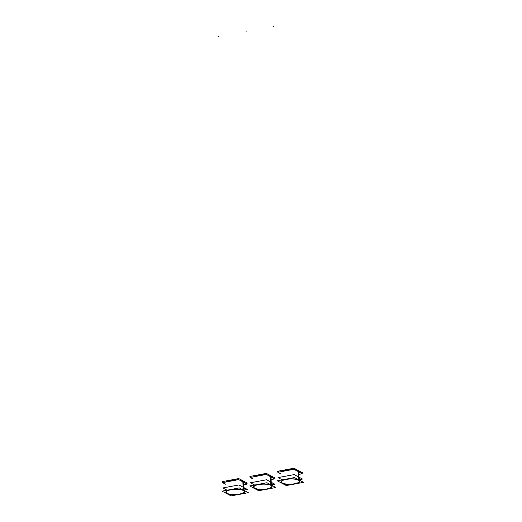 <?xml version="1.0" encoding="UTF-8"?>
<svg xmlns="http://www.w3.org/2000/svg" width="522" height="522" viewBox="0 0 522 522"><rect width="100%" height="100%" fill="white"/><g stroke="black" fill="none" stroke-linecap="round" stroke-linejoin="round"><path stroke-width="0.78" d="M281.873 481.062A8.939 2.623 -2.1 0 1 283.544 480.103A8.939 2.623 -2.1 0 0 282.487 483.039A8.939 2.623 -2.1 0 0 294.545 483.744A8.939 2.623 -2.1 0 0 298.316 480.07A8.939 2.623 -2.1 0 0 297.135 479.607A8.939 2.623 -2.1 0 1 298.316 480.07A8.939 2.623 -2.1 0 1 298.871 480.436A8.939 2.623 -2.1 0 1 293.886 483.861A8.939 2.623 -2.1 0 1 282.487 483.039A8.939 2.623 -2.1 0 1 281.86 481.075A8.965 2.636 -2.1 0 1 284.014 479.946M281.064 481.989A9.357 2.747 -2.1 0 0 282.121 483.111A9.357 2.747 177.9 0 0 292.529 484.162A9.357 2.747 177.9 0 0 299.752 481.304M299.752 481.212A9.357 2.747 177.9 0 0 298.688 480.005A9.357 2.747 -2.1 0 0 288.124 478.968A9.357 2.747 -2.1 0 0 281.058 481.897M298.251 477.721L298.597 477.558C298.029 477.852 298.049 478.42 298.662 479.268L298.577 479.209M298.675 479.764L298.662 479.274C298.049 478.42 298.029 477.852 298.597 477.558L298.656 477.604A0.829 0.359 -100.6 0 1 298.806 477.728L298.604 477.526C298.029 477.826 298.055 478.413 298.695 479.294L298.597 479.229M271.257 485.61A8.939 2.623 -2.1 0 0 270.703 485.245A8.939 2.623 -2.1 0 0 269.522 484.775A8.939 2.623 -2.1 0 1 270.703 485.245A8.939 2.623 -2.1 0 1 266.931 488.918A8.939 2.623 -2.1 0 1 254.873 488.214A8.939 2.623 -2.1 0 1 254.247 486.243A8.939 2.623 -2.1 0 1 255.93 485.277A8.939 2.623 -2.1 0 0 254.873 488.214A8.939 2.623 -2.1 0 0 266.272 489.036A8.939 2.623 -2.1 0 0 271.27 485.623A8.965 2.636 -2.1 0 1 266.037 489.101A8.965 2.636 -2.1 0 1 254.605 488.103M253.451 487.163A9.357 2.747 -2.1 0 0 254.508 488.279A9.357 2.747 177.9 0 0 264.915 489.336A9.357 2.747 177.9 0 0 272.138 486.478M272.138 486.387A9.357 2.747 177.9 0 0 271.075 485.179A9.357 2.747 -2.1 0 0 260.511 484.142A9.357 2.747 -2.1 0 0 253.444 487.072M271.323 485.068L270.964 484.383M271.186 484.194L271.075 484.344A0.829 0.359 -100.6 0 0 271.238 484.39A0.829 0.359 -100.6 0 0 271.368 484.292L271.055 484.455C270.435 483.594 270.416 483.026 270.983 482.733L270.637 482.889M271.075 482.837L270.729 475.862L271.048 484.449C270.435 483.594 270.416 483.026 270.983 482.733M243.657 490.797A8.939 2.623 -2.1 0 1 238.658 494.203A8.939 2.623 -2.1 0 1 227.259 493.388A8.939 2.623 -2.1 0 1 226.633 491.417M226.646 491.411A8.939 2.623 -2.1 0 1 228.316 490.452A8.939 2.623 -2.1 0 0 227.259 493.388A8.939 2.623 -2.1 0 0 239.317 494.093A8.939 2.623 -2.1 0 0 243.089 490.419A8.939 2.623 -2.1 0 1 243.643 490.784M241.908 489.949A8.939 2.623 -2.1 0 1 243.089 490.419A8.939 2.623 -2.1 0 0 241.908 489.949M225.837 492.337A9.357 2.747 -2.1 0 0 226.894 493.453A9.357 2.747 177.9 0 0 237.301 494.51A9.357 2.747 177.9 0 0 244.524 491.652M244.524 491.561A9.357 2.747 177.9 0 0 243.461 490.354A9.357 2.747 -2.1 0 0 232.897 489.31A9.357 2.747 -2.1 0 0 225.83 492.246M243.024 488.063L243.369 487.907C242.802 488.194 242.821 488.768 243.435 489.616L243.35 489.558M243.435 489.616C242.821 488.768 242.802 488.194 243.369 487.907L243.428 487.946A0.829 0.359 -100.6 0 1 243.578 488.077L243.121 481.219A9.357 2.747 177.9 0 0 239.944 480.292A9.357 2.747 177.9 0 1 243.121 481.219A9.357 2.747 177.9 0 1 244.192 482.426L244.185 482.243A9.357 2.747 -2.1 0 0 242.828 480.892L243.095 488.148M243.448 490.106L243.369 487.966L243.448 490.106L243.767 489.473M298.838 479.013L298.793 477.747L298.838 479.013M298.936 478.041L298.741 478.726M298.591 478.269L298.714 478.713L298.591 478.269M298.688 477.924L298.591 478.25L298.688 477.924M298.982 479.118A0.829 0.359 -100.6 0 1 298.852 479.222A0.835 0.365 -100.6 0 1 298.669 479.189A0.829 0.359 -100.6 0 1 298.297 478.387A0.829 0.359 -100.6 0 1 298.473 477.604A0.835 0.365 -100.6 0 0 298.297 478.413A0.835 0.365 -100.6 0 0 298.714 479.216M298.473 477.604A0.829 0.359 -100.6 0 0 298.297 478.387A0.829 0.359 -100.6 0 0 298.695 479.203A0.829 0.359 79.4 0 0 298.819 479.229M298.812 477.76L298.728 479.196A0.829 0.359 -100.6 0 0 298.852 479.222A0.829 0.359 79.4 0 0 298.962 479.105A0.829 0.359 79.4 0 1 298.695 479.203M271.159 482.915L271.225 484.188L271.179 482.922A0.829 0.359 -100.6 0 0 271.029 482.772L271.048 482.804M271.114 483.901L271.296 483.215L271.101 483.887M271.14 484.383A0.829 0.359 -100.6 0 1 270.729 483.626A0.829 0.359 -100.6 0 1 270.859 482.791A0.829 0.359 -100.6 0 0 270.683 483.561A0.829 0.359 -100.6 0 0 271.081 484.377A0.829 0.359 79.4 0 0 271.349 484.279A0.829 0.359 79.4 0 1 271.225 484.396A0.829 0.359 79.4 0 1 271.081 484.377A0.829 0.359 -100.6 0 1 270.683 483.561A0.829 0.359 -100.6 0 1 270.859 482.778A0.835 0.365 -100.6 0 0 270.683 483.587A0.835 0.365 -100.6 0 0 271.101 484.39L271.231 484.22M243.5 489.545L243.565 488.09L243.63 489.368M243.5 489.075L243.807 488.846L243.48 488.285L243.5 489.075L243.382 488.599M243.363 488.618L243.487 489.062L243.363 488.618M243.461 488.272L243.363 488.599L243.461 488.272M243.754 489.466A0.829 0.359 -100.6 0 1 243.624 489.564A0.829 0.359 -100.6 0 1 243.474 489.532A0.829 0.359 -100.6 0 1 243.069 488.736A0.829 0.359 -100.6 0 1 243.245 487.953A0.835 0.365 -100.6 0 0 243.069 488.755A0.835 0.365 -100.6 0 0 243.487 489.564M243.245 487.953A0.829 0.359 -100.6 0 0 243.069 488.736A0.829 0.359 -100.6 0 0 243.467 489.551A0.829 0.359 79.4 0 0 243.591 489.571M243.441 489.538A0.835 0.365 -100.6 0 0 243.617 489.564A0.829 0.359 79.4 0 0 243.735 489.453A0.829 0.359 79.4 0 1 243.467 489.551L243.565 488.09M299.498 474.27L302.336 473.735L293.925 469.285L277.841 472.299L280.758 473.839M282.056 479.738L278.037 477.61L294.121 474.602L302.532 479.046L299.693 479.581M282.741 483.202A8.965 2.636 -2.1 0 1 281.847 481.082M296.659 479.483A8.965 2.636 -2.1 0 1 298.591 480.233M293.038 484.292L286.297 485.551L277.28 480.788L294.512 477.558L303.523 482.328L296.281 483.685M281.182 471.673A9.357 2.747 -2.1 0 1 292.718 469.513M294.702 469.696A9.357 2.747 -2.1 0 1 298.604 470.831L298.858 477.754M298.91 479.183L298.936 479.894M282.415 483.431A9.357 2.747 -2.1 0 1 281.064 482.08A9.357 2.747 -2.1 0 1 288.418 479.118A9.357 2.747 -2.1 0 1 298.949 480.331M298.271 470.648A0.418 0.352 -62.1 0 0 298.179 470.57L294.454 469.565L298.447 470.727A0.418 0.365 122.1 0 1 298.512 470.779M298.297 470.661A0.418 0.352 118.2 0 0 298.199 470.583L297.879 470.426A0.418 0.339 114.3 0 1 297.997 470.518M298.597 477.519L298.356 470.87A9.357 2.747 177.9 0 0 295.171 469.95A9.357 2.747 177.9 0 1 298.356 470.87A9.357 2.747 177.9 0 1 299.419 472.077L299.413 471.895A9.357 2.747 -2.1 0 0 298.055 470.544L298.323 477.8M298.356 478.674L298.388 479.607M298.408 480.044A9.357 2.747 -2.1 0 1 299.758 481.395A9.357 2.747 -2.1 0 1 292.405 484.357A9.357 2.747 -2.1 0 1 281.867 483.144M298.995 479.124L298.669 479.281M298.258 477.708L298.63 477.539M279.009 472.084L277.515 471.288L293.977 468.201L302.597 472.762L301.044 473.049M298.069 479.959A8.965 2.636 -2.1 0 1 298.897 480.462A8.965 2.636 -2.1 0 1 293.651 483.927A8.965 2.636 -2.1 0 1 282.219 482.928M271.884 479.437L274.722 478.909L266.311 474.459L250.227 477.473L253.144 479.013M254.442 484.912L250.423 482.785L266.507 479.777L274.918 484.22L272.079 484.755M255.127 488.377A8.965 2.636 -2.1 0 1 254.234 486.256A8.965 2.636 -2.1 0 1 256.4 485.121M269.045 484.657A8.965 2.636 -2.1 0 1 270.977 485.408M265.424 489.46L258.684 490.726L249.666 485.962L266.899 482.733L275.91 487.496L268.667 488.853M253.568 476.847A9.357 2.747 -2.1 0 1 265.104 474.687M267.088 474.87A9.357 2.747 -2.1 0 1 270.99 476.005L271.244 482.928M254.801 488.605A9.357 2.747 -2.1 0 1 253.451 487.254A9.357 2.747 -2.1 0 1 260.804 484.292A9.357 2.747 -2.1 0 1 271.336 485.506M270.657 475.823A0.418 0.352 -62.1 0 0 270.566 475.744L266.84 474.739L270.833 475.901A0.418 0.365 122.1 0 1 270.898 475.953M271.199 482.902L270.742 476.044A9.357 2.747 177.9 0 0 267.558 475.118A9.357 2.747 177.9 0 1 270.742 476.044A9.357 2.747 177.9 0 1 271.805 477.252L271.799 477.069A9.357 2.747 -2.1 0 0 270.442 475.718L270.709 482.974M270.742 483.848L270.774 484.781M270.794 485.219A9.357 2.747 -2.1 0 1 272.145 486.569A9.357 2.747 -2.1 0 1 264.791 489.532A9.357 2.747 -2.1 0 1 254.253 488.318M270.644 482.876L271.016 482.713C270.416 483 270.442 483.587 271.081 484.468L270.983 484.403M251.395 477.252L249.901 476.462L266.364 473.376L274.983 477.937L273.43 478.224M270.455 485.134A8.965 2.636 -2.1 0 1 271.283 485.63M244.27 484.612L247.108 484.083L238.698 479.633L222.613 482.648L225.53 484.188M226.829 490.086L222.809 487.959L238.893 484.945L247.304 489.395L244.466 489.93M227.514 493.551A8.965 2.636 -2.1 0 1 226.62 491.43A8.965 2.636 -2.1 0 1 228.786 490.295M241.432 489.832A8.965 2.636 -2.1 0 1 243.363 490.582M237.81 494.634L231.063 495.9L222.052 491.137L239.285 487.907L248.296 492.67L241.053 494.027M225.954 482.021A9.357 2.747 -2.1 0 1 237.49 479.862M239.474 480.044A9.357 2.747 -2.1 0 1 243.376 481.18L243.63 488.103M243.683 489.525L243.709 490.243M227.187 493.779A9.357 2.747 -2.1 0 1 225.837 492.429A9.357 2.747 -2.1 0 1 233.19 489.466A9.357 2.747 -2.1 0 1 243.722 490.68M243.043 480.997A0.418 0.352 -62.1 0 0 242.952 480.919L239.226 479.914L243.219 481.075A0.418 0.365 122.1 0 1 243.285 481.127M243.069 481.01A0.418 0.352 118.2 0 0 242.971 480.932L242.652 480.769A0.418 0.339 114.3 0 1 242.769 480.866M243.128 489.023L243.161 489.956M243.18 490.393A9.357 2.747 -2.1 0 1 244.531 491.744A9.357 2.747 -2.1 0 1 237.177 494.706A9.357 2.747 -2.1 0 1 226.639 493.492M243.03 488.05L243.402 487.887C242.802 488.174 242.828 488.762 243.467 489.643L243.369 489.577M223.781 482.426L222.287 481.636L238.75 478.55L247.369 483.104L245.816 483.398M242.841 490.302A8.965 2.636 -2.1 0 1 243.67 490.804A8.965 2.636 -2.1 0 1 238.423 494.275A8.965 2.636 -2.1 0 1 226.992 493.27M299.158 479.209L298.519 478.87L298.467 477.552L299.113 477.891L299.158 479.209M298.754 479.209A0.829 0.359 -100.6 0 1 298.343 478.452A0.829 0.359 -100.6 0 1 298.473 477.617M298.701 477.656L298.819 479M298.734 478.713L299.06 478.485M299.06 478.504L298.93 478.028M271.544 484.383L270.905 484.044L270.853 482.726L271.499 483.065L271.544 484.383M271.244 484.194L271.199 482.935M271.349 484.011L271.094 483.091M271.101 483.085L271.329 483.992M243.931 489.558L243.291 489.218L243.239 487.9L243.885 488.24L243.931 489.558M243.526 489.558A0.829 0.359 -100.6 0 1 243.115 488.794A0.829 0.359 -100.6 0 1 243.245 487.966M243.369 487.946L243.115 481.036L243.461 488.011M243.474 488.005L243.591 489.349M243.506 489.062L243.833 488.833M243.709 488.39L243.382 488.612M243.833 488.853L243.702 488.377M282.121 483.111A9.357 2.747 -2.1 0 1 286.069 479.261A9.357 2.747 -2.1 0 1 298.688 480.005A9.357 2.747 177.9 0 1 294.734 483.848A9.357 2.747 177.9 0 1 282.121 483.111M291.909 469.663A9.357 2.747 177.9 0 0 281.488 471.614A9.357 2.747 177.9 0 1 291.909 469.663M273.717 26.498L273.704 26.1L273.717 26.498M298.343 470.687L298.597 477.597L298.343 470.687M254.508 488.279A9.357 2.747 -2.1 0 1 258.455 484.436A9.357 2.747 -2.1 0 1 271.075 485.179A9.357 2.747 177.9 0 1 267.12 489.023A9.357 2.747 177.9 0 1 254.508 488.279M264.295 474.837A9.357 2.747 177.9 0 0 253.875 476.788A9.357 2.747 177.9 0 1 264.295 474.837M246.103 31.672L246.09 31.274L246.103 31.672M270.983 482.791L271.062 484.938M226.894 493.453A9.357 2.747 -2.1 0 1 230.841 489.61A9.357 2.747 -2.1 0 1 243.461 490.354A9.357 2.747 177.9 0 1 239.507 494.197A9.357 2.747 177.9 0 1 226.894 493.453M236.681 480.012A9.357 2.747 177.9 0 0 226.261 481.963A9.357 2.747 177.9 0 1 236.681 480.012M218.49 36.847L218.477 36.449L218.49 36.847M299.4 478.269L299.772 478.204L299.4 478.269M271.225 484.188L271.179 482.922M271.786 483.444L272.158 483.372L271.786 483.444M244.172 488.618L244.544 488.546L244.172 488.618M281.365 471.523L285.58 469.878L293.136 469.435L286.8 469.663L281.652 471.301M253.751 476.697L257.966 475.053L265.522 474.609L259.186 474.837L254.038 476.469M226.137 481.865L230.352 480.22L237.908 479.783L231.572 480.012L226.424 481.643"/></g></svg>
